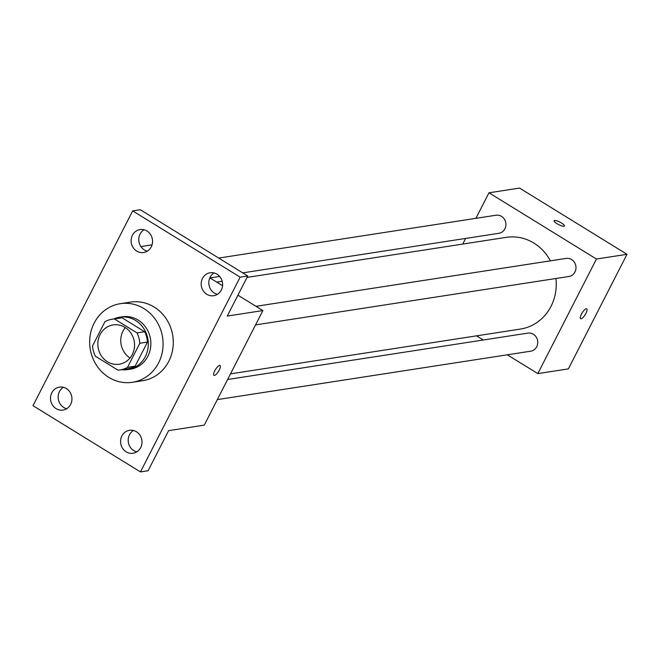 <?xml version="1.0" encoding="UTF-8"?>
<svg xmlns="http://www.w3.org/2000/svg" width="660" height="660" viewBox="0 0 660 660"><rect width="100%" height="100%" fill="white"/><g stroke="black" fill="none" stroke-linecap="round" stroke-linejoin="round"><path stroke-width="0.99" d="M130.004 358.009A19.891 18.323 81.2 0 1 125.301 327.575M124.987 327.376A19.891 18.323 81.2 0 1 134.302 348.34A19.891 18.323 81.2 0 1 119.229 364.213A19.891 18.323 81.2 0 1 98.084 347.358A19.891 18.323 81.2 0 1 113.157 324.91A19.891 18.323 81.2 0 1 124.987 327.376M104.907 321.742L92.565 345.856A25.666 23.653 81.2 0 0 95.362 356.21L117.975 370.153A25.666 23.653 81.2 0 0 120.112 369.93A25.666 23.653 81.2 0 0 127.487 367.381L139.829 343.266A25.666 23.653 81.2 0 0 137.032 332.912L114.411 318.97A25.666 23.653 81.2 0 0 112.274 319.192A25.666 23.653 81.2 0 0 104.907 321.742M127.487 367.381L135.127 366.201L147.469 342.086L139.829 343.266M137.032 332.912L144.672 331.733L122.05 317.79L114.411 318.97M144.672 331.733A25.666 23.653 81.2 0 1 147.469 342.086M135.127 366.201A25.666 23.653 81.2 0 1 127.751 368.75L120.112 369.93M112.274 319.192L119.914 318.013A25.666 23.653 81.2 0 1 122.05 317.79M121.696 369.683A26.515 24.428 -98.8 0 0 127.883 369.584A26.515 24.428 -98.8 0 0 145.324 356.631A26.515 24.428 -98.8 0 0 143.781 328.564A26.515 24.428 -98.8 0 0 119.782 317.179A26.515 24.428 -98.8 0 0 113.858 318.953M119.782 317.179L122.331 316.784A26.515 24.428 81.2 0 1 138.105 320.075A26.515 24.428 81.2 0 1 147.873 356.235A26.515 24.428 81.2 0 1 130.424 369.196L127.883 369.584M143.971 308.616A39.773 36.646 81.2 0 1 162.591 350.542A39.773 36.646 81.2 0 1 132.454 382.297A39.773 36.646 81.2 0 1 90.164 348.579A39.773 36.646 81.2 0 1 120.31 303.683A39.773 36.646 81.2 0 1 143.971 308.616M120.31 303.683L130.49 302.107A39.773 36.646 81.2 0 1 154.151 307.04A39.773 36.646 81.2 0 1 172.78 348.967A39.773 36.646 81.2 0 1 142.634 380.721L132.454 382.297M51.81 392.791A11.616 10.7 81.2 0 1 59.45 387.115A11.616 10.7 81.2 0 1 71.8 396.957A11.616 10.7 81.2 0 1 62.997 410.066A11.616 10.7 81.2 0 1 52.486 405.075A11.616 10.7 81.2 0 1 51.81 392.791M132.429 235.249A11.616 10.7 81.2 0 1 140.069 229.573A11.616 10.7 81.2 0 1 152.419 239.415A11.616 10.7 81.2 0 1 143.616 252.524A11.616 10.7 81.2 0 1 133.106 247.541A11.616 10.7 81.2 0 1 132.429 235.249M202.488 278.438A11.616 10.7 81.2 0 1 210.127 272.762A11.616 10.7 81.2 0 1 222.478 282.604A11.616 10.7 81.2 0 1 213.675 295.721A11.616 10.7 81.2 0 1 203.173 290.73A11.616 10.7 81.2 0 1 202.488 278.438M121.877 435.98A11.616 10.7 81.2 0 1 129.517 430.303A11.616 10.7 81.2 0 1 141.859 440.146A11.616 10.7 81.2 0 1 133.056 453.263A11.616 10.7 81.2 0 1 122.554 448.272A11.616 10.7 81.2 0 1 121.877 435.98M140.456 471.925L240.133 277.15L132.676 210.903L33 405.685L140.456 471.925L148.096 470.745L168.613 430.642L204.262 425.139L262.894 310.563L227.246 316.066L247.764 275.971L240.133 277.15M219.59 365.392A5.8 1.774 -58.3 0 1 220.069 365.467A5.8 1.774 -58.3 0 1 218.534 371.341A5.8 1.774 -58.3 0 1 213.98 375.342A5.8 1.774 -58.3 0 1 215.143 370.111A5.8 1.774 -58.3 0 1 219.59 365.392M214.071 272.943A11.616 10.7 -98.8 0 0 210.127 277.258A11.616 10.7 -98.8 0 0 217.379 294.352M144.012 229.754A11.616 10.7 -98.8 0 0 140.069 234.069A11.616 10.7 -98.8 0 0 147.312 251.163M247.764 275.971L140.308 209.723L132.676 210.903M152.064 244.843L140.885 246.568M63.393 387.296A11.616 10.7 -98.8 0 0 59.45 391.611A11.616 10.7 -98.8 0 0 66.701 408.705M133.452 430.485A11.616 10.7 -98.8 0 0 129.508 434.8A11.616 10.7 -98.8 0 0 136.76 451.894M262.894 310.563L237.938 295.177M222.568 285.706L209.847 277.86M220.069 365.467A5.8 1.774 -58.3 0 1 218.534 371.332A5.8 1.774 -58.3 0 1 213.98 375.342M247.038 277.398L506.319 237.344A46.406 42.752 81.2 0 1 533.923 243.103A46.406 42.752 81.2 0 1 550.399 260.84M555.902 278.503A46.406 42.752 81.2 0 1 520.484 329.06L230.505 373.857M242.732 272.869L498.877 233.293A9.149 8.431 -98.8 0 0 505.816 222.973A9.149 8.431 -98.8 0 0 496.089 215.218L218.724 258.06M227.617 379.5L527.926 333.11A9.149 8.431 81.2 0 1 533.362 334.249A9.149 8.431 81.2 0 1 537.644 343.885A9.149 8.431 81.2 0 1 530.714 351.194L217.33 399.605M256.006 306.314L566.148 258.406A9.149 8.431 81.2 0 1 571.593 259.545A9.149 8.431 81.2 0 1 575.875 269.181A9.149 8.431 81.2 0 1 568.945 276.49L255.56 324.901M507.309 354.808L537.817 373.609L596.442 259.034L488.986 192.794L475.918 218.328M465.638 238.433L462.751 244.076M476.553 335.849L483.293 340.007M596.442 259.034L627 254.314L568.367 368.89L537.817 373.609M586.245 308.756A5.8 1.774 -58.3 0 1 586.723 308.83A5.8 1.774 -58.3 0 1 585.189 314.696A5.8 1.774 -58.3 0 1 580.635 318.706A5.8 1.774 -58.3 0 1 581.798 313.475A5.8 1.774 -58.3 0 1 586.245 308.756M627 254.314L519.544 188.075L488.986 192.794M561.495 223.014A5.8 1.394 -152.9 0 1 564.432 226A5.8 1.394 -152.9 0 1 558.632 224.598A5.8 1.394 -152.9 0 1 554.103 220.721A5.8 1.394 -152.9 0 1 561.495 223.014M554.103 220.721A5.8 1.394 -152.9 0 1 561.495 223.022A5.8 1.394 -152.9 0 1 564.432 226M586.723 308.83A5.8 1.774 -58.3 0 1 585.189 314.696A5.8 1.774 -58.3 0 1 580.635 318.706M222.189 281.234L216.695 282.084M209.954 277.926L219.648 276.433"/></g></svg>
